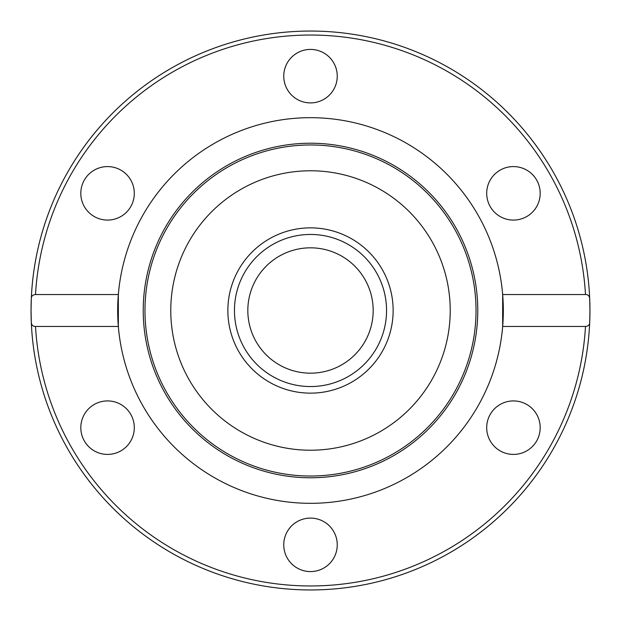 <?xml version="1.0" encoding="UTF-8"?>
<svg xmlns="http://www.w3.org/2000/svg" width="621" height="621" viewBox="0 0 621 621"><rect width="100%" height="100%" fill="white"/><g stroke="black" fill="none" stroke-linecap="round" stroke-linejoin="round"><path stroke-width="0.93" d="M31.05 310.5L31.306 298.522C31.298 296.163 32.696 294.835 35.506 294.533L118.339 294.533A192.821 192.821 0 0 1 310.5 117.679A192.821 192.821 0 0 1 502.661 326.467A192.821 192.821 0 0 1 310.5 503.32A192.821 192.821 0 0 1 118.339 294.533L118.339 326.467L35.506 326.467C32.96 326.452 31.562 325.125 31.306 322.478A279.45 279.45 0 0 1 310.5 31.05A279.45 279.45 0 0 1 589.694 298.522L589.95 310.5A279.45 279.45 0 0 1 589.694 322.478C589.702 324.837 588.304 326.165 585.494 326.467L502.661 326.467L502.661 294.533L585.494 294.533C588.04 294.548 589.438 295.875 589.694 298.522A279.45 279.45 0 0 1 589.95 310.5L589.694 322.478A279.45 279.45 0 0 1 310.5 589.95A279.45 279.45 0 0 1 31.306 322.478L31.05 310.5A279.45 279.45 0 0 1 310.5 31.05A279.45 279.45 0 0 1 589.95 310.5M310.5 143.226A167.274 167.274 0 0 1 477.774 310.5A167.274 167.274 0 0 1 310.5 477.774A167.274 167.274 0 0 1 143.226 310.5A167.274 167.274 0 0 1 310.5 143.226M310.5 144.972A165.528 165.528 0 0 1 476.028 310.5A165.528 165.528 0 0 1 310.5 476.028A165.528 165.528 0 0 1 144.972 310.5A165.528 165.528 0 0 1 310.5 144.972M283.75 76.158A26.75 26.75 0 0 1 310.5 49.416A26.75 26.75 0 0 1 337.25 76.158A26.75 26.75 0 0 1 310.5 102.907A26.75 26.75 0 0 1 283.75 76.158M500.068 170.17A26.75 26.75 0 0 1 536.606 179.958A26.75 26.75 0 0 1 526.818 216.496A26.75 26.75 0 0 1 490.28 206.708A26.75 26.75 0 0 1 500.068 170.17M94.182 216.496A26.75 26.75 0 0 1 84.394 179.958A26.75 26.75 0 0 1 120.932 170.17A26.75 26.75 0 0 1 130.721 206.708A26.75 26.75 0 0 1 94.182 216.496M120.932 450.83A26.75 26.75 0 0 1 84.394 441.042A26.75 26.75 0 0 1 94.182 404.504A26.75 26.75 0 0 1 130.721 414.292A26.75 26.75 0 0 1 120.932 450.83M337.25 544.842A26.75 26.75 0 0 1 310.5 571.584A26.75 26.75 0 0 1 283.75 544.842A26.75 26.75 0 0 1 310.5 518.093A26.75 26.75 0 0 1 337.25 544.842M526.818 404.504A26.75 26.75 0 0 1 536.606 441.042A26.75 26.75 0 0 1 500.068 450.83A26.75 26.75 0 0 1 490.28 414.292A26.75 26.75 0 0 1 526.818 404.504M393.14 310.5A82.64 82.64 0 0 0 310.5 227.86A82.64 82.64 0 0 0 227.86 310.5A82.64 82.64 0 0 0 310.5 393.14A82.64 82.64 0 0 0 393.14 310.5M450.225 310.5A139.725 139.725 0 0 1 310.5 450.225A139.725 139.725 0 0 1 170.775 310.5A139.725 139.725 0 0 1 310.5 170.775A139.725 139.725 0 0 1 450.225 310.5M310.5 373.174A62.674 62.674 0 0 0 373.174 310.5A62.674 62.674 0 0 0 310.5 247.826A62.674 62.674 0 0 0 247.826 310.5A62.674 62.674 0 0 0 310.5 373.174M310.5 234.451A76.049 76.049 0 0 0 234.451 310.5A76.049 76.049 0 0 0 310.5 386.549A76.049 76.049 0 0 0 386.549 310.5A76.049 76.049 0 0 0 310.5 234.451M35.506 294.533A275.46 275.46 0 0 1 310.5 35.04A275.46 275.46 0 0 1 585.494 294.533M31.306 322.478A279.45 279.45 0 0 0 310.5 589.95A279.45 279.45 0 0 0 589.694 322.478M585.494 326.467A275.46 275.46 0 0 1 310.5 585.96A275.46 275.46 0 0 1 35.506 326.467"/></g></svg>
